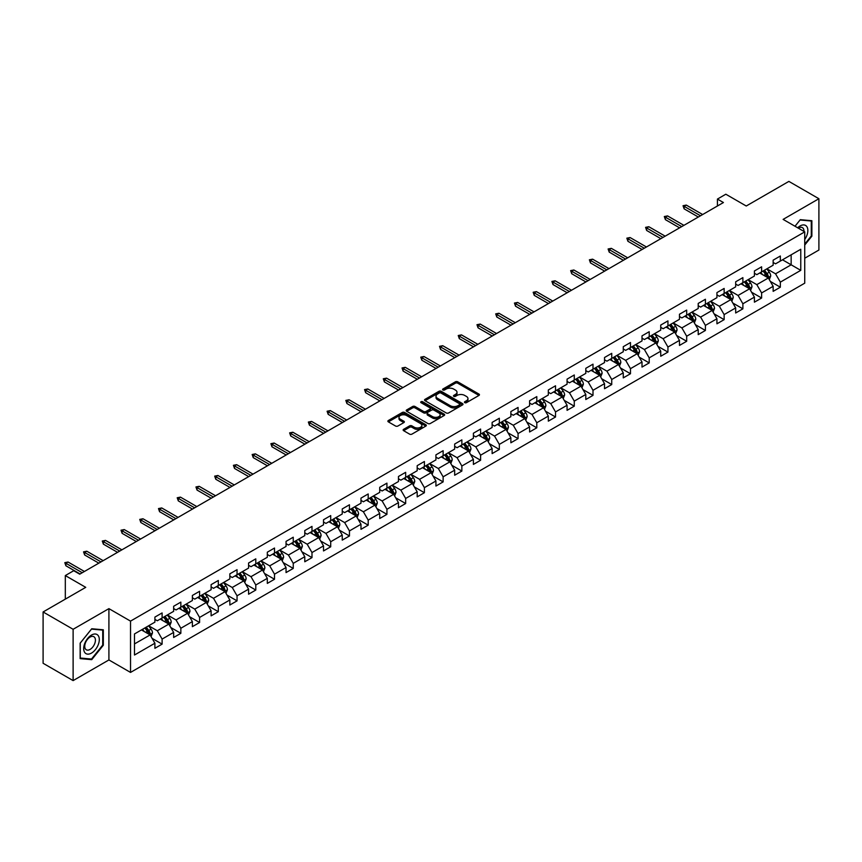 <?xml version="1.0" encoding="UTF-8"?>
<svg xmlns="http://www.w3.org/2000/svg" width="862" height="862" viewBox="0 0 862 862"><rect width="100%" height="100%" fill="white"/><g stroke="black" fill="none" stroke-linecap="round" stroke-linejoin="round"><path stroke-width="1.29" d="M464.78 402.662A1.164 0.679 0 0 0 466.428 402.662L478.96 395.432A1.67 0.959 0 0 0 479.444 394.753A1.67 0.959 0 0 0 478.96 394.074L457.733 381.823A1.67 0.959 0 0 0 455.384 381.823L442.852 389.053A1.164 0.679 0 0 0 444.501 390.001L446.128 389.064A5.334 3.082 0 0 1 453.671 389.064L455.438 390.087A5.334 3.082 0 0 1 457 392.264A5.334 3.082 0 0 1 455.438 394.44L453.821 395.378A1.164 0.679 0 0 0 455.47 396.337L457.086 395.399A5.334 3.082 0 0 1 464.629 395.399L466.396 396.412A5.334 3.082 0 0 1 467.958 398.6A5.334 3.082 0 0 1 466.396 400.776L464.78 401.714A1.164 0.679 0 0 0 464.78 402.662L464.78 401.714M403.631 429.319A1.67 0.959 0 0 0 403.147 430.009A1.67 0.959 0 0 0 403.631 430.688L409.579 434.125A1.67 0.959 0 0 0 411.939 434.125L425.85 426.087A1.67 0.959 0 0 0 426.334 425.408A1.67 0.959 0 0 0 425.85 424.729L404.634 412.478A1.67 0.959 0 0 0 402.274 412.478L388.363 420.505A1.67 0.959 0 0 0 387.878 421.195A1.67 0.959 0 0 0 388.363 421.874L395.55 426.022A1.67 0.959 0 0 0 397.91 426.022L403.869 422.585A1.67 0.959 0 0 0 404.353 421.906A1.67 0.959 0 0 0 403.869 421.227L400.302 419.169A4.461 2.575 0 0 1 398.998 417.348A4.461 2.575 0 0 1 401.746 414.967A4.461 2.575 0 0 1 406.605 415.527L420.57 423.587A4.461 2.575 0 0 1 421.884 425.408A4.461 2.575 0 0 1 419.126 427.789A4.461 2.575 0 0 1 414.266 427.229L411.939 425.882A1.67 0.959 0 0 0 409.579 425.882L403.631 429.319L403.631 430.688L409.579 427.272L409.579 425.882M804.731 258.223L818.9 250.034L818.9 198.723L788.881 181.397L746.244 206.007L725.826 194.219L717.421 199.079L723.423 202.538L79.724 574.178L73.723 570.709L65.318 575.568L65.318 599.133M73.119 629.292L73.119 680.603L108.914 659.947L108.914 608.637L73.119 629.292L43.1 611.966L85.737 587.345L65.318 575.568M108.914 608.637L130.528 621.114L804.731 231.867L804.731 283.178L130.528 672.425L130.528 621.114M818.9 198.723L783.116 219.39L804.731 231.867M446.247 412.952A1.67 0.959 0 0 0 448.596 412.952L462.506 404.924A1.67 0.959 0 0 0 463.002 404.246A1.67 0.959 0 0 0 462.506 403.567L441.29 391.316A1.67 0.959 0 0 0 438.93 391.316L425.02 399.343A1.67 0.959 0 0 0 424.535 400.022A1.67 0.959 0 0 0 425.02 400.701L446.247 412.952M421.421 402.91A1.164 0.679 0 0 1 422.606 403.082L422.606 401.692L444.178 414.148A1.67 0.959 0 0 1 444.673 414.827A1.67 0.959 0 0 1 444.178 415.506L430.267 423.533A1.67 0.959 0 0 1 427.918 423.533L406.692 411.293L412.65 407.877L412.65 406.487L406.692 409.924A1.67 0.959 0 0 0 406.207 410.603A1.67 0.959 0 0 0 406.692 411.293L406.692 409.924M412.65 407.877A1.67 0.959 0 0 1 415.01 407.877L415.01 406.487A1.67 0.959 0 0 0 412.65 406.487M415.01 406.487L423.608 411.454A1.67 0.959 0 0 0 425.968 411.454L429.912 409.181A1.67 0.959 0 0 0 430.407 408.502A1.67 0.959 0 0 0 429.912 407.812L420.958 402.64A1.164 0.679 0 0 1 422.606 401.692M73.119 680.603L43.1 663.277L43.1 611.966M152.089 638.343L162.11 644.14L162.11 639.076L173.639 632.417L173.639 637.481L180.848 633.322L180.848 628.258L192.377 621.599L192.377 626.663L199.585 622.504L199.585 617.44L211.115 610.781L211.115 615.845L218.312 611.686L218.312 606.622L229.842 599.974L229.842 605.027L237.05 600.868L237.05 595.814L248.579 589.155L248.579 594.22L255.788 590.05L255.788 584.996L267.317 578.337L267.317 583.402L274.515 579.242L274.515 574.178L286.044 567.519L286.044 572.583L293.252 568.424L293.252 563.36L304.782 556.701L304.782 561.765L311.99 557.606L311.99 552.542L323.519 545.883L323.519 550.947L330.717 546.788L330.717 541.724L342.246 535.076L342.246 540.129L349.455 535.97L349.455 530.917L360.984 524.258L360.984 529.322L368.193 525.152L368.193 520.098L379.722 513.44L379.722 518.504L386.93 514.345L386.93 509.28L398.459 502.621L398.459 507.686L405.657 503.527L405.657 498.462L417.186 491.803L417.186 496.868L424.395 492.708L424.395 487.644L435.924 480.996L435.924 486.049L443.133 481.89L443.133 476.826L454.662 470.178L454.662 475.231L461.86 471.072L461.86 466.019L473.389 459.36L473.389 464.424L480.597 460.265L480.597 455.201L492.127 448.542L492.127 453.606L499.335 449.447L499.335 444.383L510.864 437.724L510.864 442.788L518.062 438.629L518.062 433.564L529.591 426.905L529.591 431.97L536.8 427.811L536.8 422.746L548.329 416.098L548.329 421.152L555.537 416.992L555.537 411.928L567.067 405.28L567.067 410.334L574.275 406.174L574.275 401.121L585.804 394.462L585.804 399.526L593.002 395.367L593.002 390.303L604.531 383.644L604.531 388.708L611.74 384.549L611.74 379.485L623.269 372.826L623.269 377.89L630.478 373.731L630.478 368.667L642.007 362.008L642.007 367.072L649.205 362.913L649.205 357.849L660.734 351.2L660.734 356.254L667.942 352.095L667.942 347.03L679.471 340.382L679.471 345.436L686.68 341.277L686.68 336.223L698.209 329.564L698.209 334.628L705.407 330.469L705.407 325.405L716.936 318.746L716.936 323.81L724.145 319.651L724.145 314.587L735.674 307.928L735.674 312.992L742.882 308.833L742.882 303.769L754.412 297.11L754.412 302.174L761.62 298.015L761.62 292.951L773.149 286.303L773.149 291.356L780.347 287.197L780.347 282.133L800.766 270.356L800.766 249.269L791.154 254.818L791.154 264.806L800.766 270.356M162.11 644.14L154.901 648.299L154.901 643.235L134.494 655.023L134.494 633.947L154.901 622.159L154.901 617.095L162.11 612.936L162.11 618L173.639 611.341L173.639 606.277L180.848 602.118L180.848 607.182L192.377 600.523L192.377 595.459L199.585 591.3L199.585 596.364L211.115 589.705L211.115 584.641L218.312 580.482L218.312 585.546L229.842 578.887L229.842 573.833L237.05 569.674L237.05 574.728L248.579 568.08L248.579 563.015L255.788 558.856L255.788 563.92L267.317 557.261L267.317 552.197L274.515 548.038L274.515 553.102L286.044 546.443L286.044 541.379L293.252 537.22L293.252 542.284L304.782 535.625L304.782 530.561L311.99 526.402L311.99 531.466L323.519 524.807L323.519 519.754L330.717 515.584L330.717 520.648L342.246 513.989L342.246 508.936L349.455 504.776L349.455 509.83L360.984 503.182L360.984 498.117L368.193 493.958L368.193 499.023L379.722 492.364L379.722 487.299L386.93 483.14L386.93 488.204L398.459 481.546L398.459 476.481L405.657 472.322L405.657 477.386L417.186 470.727L417.186 465.663L424.395 461.504L424.395 466.568L435.924 459.909L435.924 454.856L443.133 450.686L443.133 455.75L454.662 449.091L454.662 444.038L461.86 439.879L461.86 444.932L473.389 438.284L473.389 433.22L480.597 429.06L480.597 434.125L492.127 427.466L492.127 422.402L499.335 418.242L499.335 423.307L510.864 416.648L510.864 411.583L518.062 407.424L518.062 412.489L529.591 405.83L529.591 400.765L536.8 396.606L536.8 401.67L548.329 395.012L548.329 389.958L555.537 385.788L555.537 390.852L567.067 384.193L567.067 379.14L574.275 374.981L574.275 380.034L585.804 373.386L585.804 368.322L593.002 364.163L593.002 369.227L604.531 362.568L604.531 357.504L611.74 353.345L611.74 358.409L623.269 351.75L623.269 346.686L630.478 342.526L630.478 347.591L642.007 340.932L642.007 335.868L649.205 331.708L649.205 336.773L660.734 330.114L660.734 325.06L667.942 320.901L667.942 325.955L679.471 319.306L679.471 314.242L686.68 310.083L686.68 315.136L698.209 308.488L698.209 303.424L705.407 299.265L705.407 304.329L716.936 297.67L716.936 292.606L724.145 288.447L724.145 293.511L735.674 286.852L735.674 281.788L742.882 277.629L742.882 282.693L754.412 276.034L754.412 270.97L761.62 266.811L761.62 271.875L773.149 265.216L773.149 260.162L780.347 256.003L780.347 261.057L800.766 249.269M160.192 619.11L168.833 624.099L157.304 630.758L148.663 625.758M154.901 619.379L157.304 620.769L162.11 618M157.304 630.758L162.11 639.076M168.833 624.099L173.639 632.417M178.93 608.292L187.571 613.281L176.042 619.94L167.4 614.951M173.639 608.572L176.042 609.951L180.848 607.182M176.042 619.94L180.848 628.258M187.571 613.281L192.377 621.599M197.657 597.474L206.309 602.463L194.78 609.122L186.127 604.133M192.377 597.754L194.78 599.133L199.585 596.364M194.78 609.122L199.585 617.44M206.309 602.463L211.115 610.781M216.394 586.656L225.036 591.644L213.507 598.303L204.865 593.315M211.115 586.936L213.507 588.326L218.312 585.546M213.507 598.303L218.312 606.622M225.036 591.644L229.842 599.974M235.132 575.838L243.774 580.837L232.244 587.485L223.603 582.496M229.842 576.118L232.244 577.508L237.05 574.728M232.244 587.485L237.05 595.814M243.774 580.837L248.579 589.155M253.859 565.019L262.511 570.019L250.982 576.678L242.33 571.678M248.579 565.3L250.982 566.69L255.788 563.92M250.982 576.678L255.788 584.996M262.511 570.019L267.317 578.337M272.597 554.212L281.249 559.201L269.72 565.86L261.067 560.86M267.317 554.481L269.72 555.871L274.515 553.102M269.72 565.86L274.515 574.178M281.249 559.201L286.044 567.519M291.334 543.394L299.976 548.383L288.447 555.042L279.805 550.053M286.044 543.674L288.447 545.053L293.252 542.284M288.447 555.042L293.252 563.36M299.976 548.383L304.782 556.701M310.061 532.576L318.714 537.565L307.184 544.224L298.532 539.235M304.782 532.856L307.184 534.235L311.99 531.466M307.184 544.224L311.99 552.542M318.714 537.565L323.519 545.883M328.799 521.758L337.451 526.747L325.922 533.406L317.27 528.417M323.519 522.038L325.922 523.428L330.717 520.648M325.922 533.406L330.717 541.724M337.451 526.747L342.246 535.076M347.537 510.94L356.178 515.939L344.649 522.587L336.008 517.599M342.246 511.22L344.649 512.61L349.455 509.83M344.649 522.587L349.455 530.917M356.178 515.939L360.984 524.258M366.275 500.122L374.916 505.121L363.387 511.78L354.745 506.781M360.984 500.402L363.387 501.792L368.193 499.023M363.387 511.78L368.193 520.098M374.916 505.121L379.722 513.44M385.002 489.314L393.654 494.303L382.125 500.962L373.472 495.962M379.722 489.584L382.125 490.974L386.93 488.204M382.125 500.962L386.93 509.28M393.654 494.303L398.459 502.621M403.739 478.496L412.381 483.485L400.852 490.144L392.21 485.155M398.459 478.776L400.852 480.156L405.657 477.386M400.852 490.144L405.657 498.462M412.381 483.485L417.186 491.803M422.477 467.678L431.119 472.667L419.589 479.326L410.948 474.337M417.186 467.958L419.589 469.337L424.395 466.568M419.589 479.326L424.395 487.644M431.119 472.667L435.924 480.996M441.204 456.86L449.856 461.849L438.327 468.508L429.675 463.519M435.924 457.14L438.327 458.53L443.133 455.75M438.327 468.508L443.133 476.826M449.856 461.849L454.662 470.178M459.942 446.042L468.594 451.041L457.065 457.69L448.412 452.701M454.662 446.322L457.065 447.712L461.86 444.932M457.065 457.69L461.86 466.019M468.594 451.041L473.389 459.36M478.679 435.235L487.321 440.223L475.792 446.882L467.15 441.883M473.389 435.504L475.792 436.894L480.597 434.125M475.792 446.882L480.597 455.201M487.321 440.223L492.127 448.542M497.406 424.416L506.059 429.405L494.529 436.064L485.877 431.065M492.127 424.686L494.529 426.076L499.335 423.307M494.529 436.064L499.335 444.383M506.059 429.405L510.864 437.724M516.144 413.598L524.796 418.587L513.267 425.246L504.615 420.257M510.864 413.879L513.267 415.258L518.062 412.489M513.267 425.246L518.062 433.564M524.796 418.587L529.591 426.905M534.882 402.78L543.523 407.769L531.994 414.428L523.353 409.439M529.591 403.06L531.994 404.44L536.8 401.67M531.994 414.428L536.8 422.746M543.523 407.769L548.329 416.098M553.619 391.962L562.261 396.962L550.732 403.61L542.09 398.621M548.329 392.242L550.732 393.632L555.537 390.852M550.732 403.61L555.537 411.928M562.261 396.962L567.067 405.28M572.346 381.144L580.999 386.144L569.47 392.792L560.817 387.803M567.067 381.424L569.47 382.814L574.275 380.034M569.47 392.792L574.275 401.121M580.999 386.144L585.804 394.462M591.084 370.337L599.726 375.326L588.196 381.985L579.555 376.985M585.804 370.606L588.196 371.996L593.002 369.227M588.196 381.985L593.002 390.303M599.726 375.326L604.531 383.644M609.822 359.519L618.463 364.507L606.934 371.166L598.293 366.167M604.531 359.788L606.934 361.178L611.74 358.409M606.934 371.166L611.74 379.485M618.463 364.507L623.269 372.826M628.549 348.701L637.201 353.689L625.672 360.348L617.02 355.359M623.269 348.981L625.672 350.36L630.478 347.591M625.672 360.348L630.478 368.667M637.201 353.689L642.007 362.008M647.287 337.882L655.939 342.871L644.41 349.53L635.757 344.541M642.007 338.163L644.41 339.542L649.205 336.773M644.41 349.53L649.205 357.849M655.939 342.871L660.734 351.2M666.024 327.064L674.666 332.064L663.137 338.712L654.495 333.723M660.734 327.344L663.137 328.734L667.942 325.955M663.137 338.712L667.942 347.03M674.666 332.064L679.471 340.382M684.751 316.246L693.404 321.246L681.874 327.894L673.222 322.905M679.471 316.526L681.874 317.916L686.68 315.136M681.874 327.894L686.68 336.223M693.404 321.246L698.209 329.564M703.489 305.439L712.141 310.428L700.612 317.087L691.96 312.087M698.209 305.708L700.612 307.098L705.407 304.329M700.612 317.087L705.407 325.405M712.141 310.428L716.936 318.746M722.227 294.621L730.868 299.61L719.339 306.269L710.697 301.269M716.936 294.89L719.339 296.28L724.145 293.511M719.339 306.269L724.145 314.587M730.868 299.61L735.674 307.928M740.964 283.803L749.606 288.792L738.077 295.45L729.435 290.462M735.674 284.083L738.077 285.462L742.882 282.693M738.077 295.45L742.882 303.769M749.606 288.792L754.412 297.11M759.691 272.985L768.344 277.973L756.814 284.632L748.162 279.644M754.412 273.265L756.814 274.655L761.62 271.875M756.814 284.632L761.62 292.951M768.344 277.973L773.149 286.303M782.513 259.807L791.154 264.806L775.541 273.814L766.9 268.825M773.149 262.447L775.541 263.837L780.347 261.057M775.541 273.814L780.347 282.133M108.914 659.947L130.528 672.425M717.421 199.079L717.421 206.007M134.494 643.925L150.107 634.917L141.454 629.917M150.107 634.917L154.901 643.235M770.326 281.411L780.347 287.197M751.589 292.229L761.62 298.015M732.851 303.047L742.882 308.833M714.124 313.854L724.145 319.651M695.386 324.672L705.407 330.469M676.648 335.49L686.68 341.277M657.911 346.308L667.942 352.095M639.184 357.127L649.205 362.913M620.446 367.945L630.478 373.731M601.708 378.752L611.74 384.549M582.981 389.57L593.002 395.367M564.244 400.388L574.275 406.174M545.506 411.206L555.537 416.992M526.779 422.024L536.8 427.811M508.041 432.843L518.062 438.629M489.304 443.65L499.335 449.447M470.566 454.468L480.597 460.265M451.839 465.286L461.86 471.072M433.101 476.104L443.133 481.89M414.363 486.922L424.395 492.708M395.636 497.74L405.657 503.527M376.899 508.548L386.93 514.345M358.161 519.366L368.193 525.152M339.434 530.184L349.455 535.97M320.696 541.002L330.717 546.788M301.959 551.82L311.99 557.606M283.221 562.627L293.252 568.424M264.494 573.446L274.515 579.242M245.756 584.264L255.788 590.05M227.018 595.082L237.05 600.868M208.292 605.9L218.312 611.686M189.554 616.718L199.585 622.504M170.816 627.525L180.848 633.322M804.731 245.056L811.875 236.166L811.875 220.715L800.281 219.681L795.001 226.253M80.144 658.622L91.738 659.656L103.321 645.239L103.321 629.788L91.738 628.754L80.144 643.171L80.144 658.622M811.271 235.822L811.875 236.166M102.729 644.895L103.321 645.239M90.51 658.945L91.738 659.656M465.243 402.823L466.396 402.155A5.334 3.082 0 0 0 467.958 399.979L467.958 398.6M457 392.264L457 393.654A5.334 3.082 0 0 1 455.438 395.83L454.285 396.498M478.96 394.074L478.96 395.432L457.733 383.202A1.67 0.959 0 0 0 455.384 383.202L443.316 390.163M462.485 404.935L441.29 392.695A1.67 0.959 0 0 0 438.93 392.695L425.052 400.722M459.565 404.72A1.164 0.679 0 0 0 459.565 403.772L440.935 393.018A1.164 0.679 0 0 0 439.286 393.018L437.584 393.999A5.334 3.082 0 0 0 436.021 396.175A5.334 3.082 0 0 0 437.584 398.363L450.309 405.711A5.334 3.082 0 0 0 457.851 405.711L459.565 404.72L459.565 406.11A1.164 0.679 0 0 0 459.909 405.636L459.909 404.246M436.021 396.175L436.021 397.565A5.334 3.082 0 0 0 437.584 399.742L437.584 398.363M459.565 406.11L457.851 407.09A5.334 3.082 0 0 1 450.309 407.09L437.584 399.742M415.01 407.877L423.608 412.844A1.67 0.959 0 0 0 425.968 412.844L429.912 410.56A1.67 0.959 0 0 0 430.407 409.881L430.407 408.502M422.606 403.082L444.156 415.516M432.541 416.615A4.461 2.575 0 0 0 437.4 417.176A4.461 2.575 0 0 0 440.148 414.794A4.461 2.575 0 0 0 438.844 412.973L433.92 410.129A1.67 0.959 0 0 0 431.571 410.129L427.617 412.413A1.67 0.959 0 0 0 427.132 413.092A1.67 0.959 0 0 0 427.617 413.771L432.541 416.615L432.541 418.005A4.461 2.575 0 0 0 437.4 418.555A4.461 2.575 0 0 0 440.148 416.184L440.148 414.794M427.132 413.092L427.132 414.482A1.67 0.959 0 0 0 427.617 415.161L427.617 413.771M432.541 418.005L427.617 415.161M421.884 425.408L421.884 426.798A4.461 2.575 0 0 1 419.126 429.179A4.461 2.575 0 0 1 414.266 428.619L411.939 427.272A1.67 0.959 0 0 0 409.579 427.272M398.998 417.348L398.998 418.727A4.461 2.575 0 0 0 400.302 420.548L400.302 419.169M403.869 421.227L403.869 422.585L400.302 420.548M425.85 424.729L425.85 426.087L404.634 413.868A1.67 0.959 0 0 0 402.274 413.868L388.385 421.884L388.363 420.505M769.292 279.622L770.714 276.023A4.504 2.597 -120 0 0 769.281 272.187L766.803 268.879M762.482 274.59L760.801 272.349M763.086 271.034L765.564 274.342A4.504 2.597 60 0 1 766.846 277.047L768.29 276.217A4.504 2.597 -120 0 0 766.997 273.502L764.519 270.194M763.398 270.851L766.146 274.515A2.295 1.325 60 0 1 766.555 275.215L768.29 276.217M700.494 215.78L684.137 206.341L684.137 208.841L683.049 205.716L684.137 206.341L686.292 205.091L702.649 214.541M684.137 208.841L698.328 217.03M683.049 205.716L686.292 205.091M804.731 239.496A11.044 6.379 120 0 0 806.81 235.595A11.044 6.379 120 0 0 806.121 225.822A11.044 6.379 120 0 0 797.662 227.783M810.528 220.597L811.271 221.017L811.271 235.994L804.731 244.14M795.023 226.264L800.044 220.015L811.271 221.017M803.955 231.425A7.553 4.364 120 0 0 802.403 227.622A7.553 4.364 120 0 0 798.331 228.171M91.501 653.084A11.044 6.379 120 0 0 99.302 639.561A11.044 6.379 120 0 0 91.501 635.057A11.044 6.379 120 0 0 83.689 648.569A11.044 6.379 120 0 0 91.501 653.084M90.079 649.42A7.553 4.364 120 0 0 95.014 642.761A7.553 4.364 120 0 0 93.85 636.706A7.553 4.364 120 0 0 90.079 637.072A7.553 4.364 120 0 0 85.144 643.731A7.553 4.364 120 0 0 86.297 649.786A7.553 4.364 120 0 0 90.079 649.42M80.274 643.063L91.501 629.098L102.729 630.1L102.729 645.067L91.501 659.042L80.274 658.04L80.241 643.052M101.985 629.669L102.729 630.1M750.554 290.44L751.987 286.841A4.504 2.597 -120 0 0 750.543 283.005L748.065 279.697M743.744 285.408L742.063 283.167M744.348 281.842L746.826 285.16A4.504 2.597 60 0 1 748.108 287.865L749.552 287.035A4.504 2.597 -120 0 0 748.27 284.32L745.792 281.012M744.66 281.669L747.408 285.333A2.295 1.325 60 0 1 747.828 286.033L749.552 287.035M731.816 301.258L733.25 297.659A4.504 2.597 -120 0 0 731.816 293.823L729.338 290.516M725.017 296.226L723.326 293.985M725.61 292.66L728.088 295.968A4.504 2.597 60 0 1 729.381 298.683L730.814 297.843A4.504 2.597 -120 0 0 729.532 295.138L727.054 291.83M725.923 292.477L728.67 296.151A2.295 1.325 60 0 1 729.09 296.851L730.814 297.843M681.756 226.598L665.399 217.159L665.399 219.648L664.311 216.534L665.399 217.159L667.554 215.909L683.911 225.348M665.399 219.648L679.59 227.848M664.311 216.534L667.554 215.909M663.018 237.416L646.662 227.977L646.662 230.466L645.584 227.352L646.662 227.977L648.827 226.728L665.184 236.166M646.662 230.466L660.852 238.666M645.584 227.352L648.827 226.728M713.089 312.066L714.512 308.467A4.504 2.597 -120 0 0 713.079 304.642L710.6 301.334M706.28 307.044L704.599 304.792M706.872 303.478L709.351 306.786A4.504 2.597 60 0 1 710.644 309.49L712.087 308.661A4.504 2.597 -120 0 0 710.794 305.956L708.316 302.648M707.196 303.295L709.943 306.969A2.295 1.325 60 0 1 710.353 307.669L712.087 308.661M694.352 322.884L695.785 319.285A4.504 2.597 -120 0 0 694.341 315.46L691.863 312.141M687.542 317.862L685.861 315.611M688.145 314.296L690.624 317.604A4.504 2.597 60 0 1 691.906 320.308L693.35 319.479A4.504 2.597 -120 0 0 692.067 316.774L689.578 313.466M688.458 314.113L691.205 317.787A2.295 1.325 60 0 1 691.626 318.477L693.35 319.479M675.614 333.702L677.047 330.103A4.504 2.597 -120 0 0 675.614 326.267L673.136 322.959M668.815 328.681L667.123 326.429M669.408 325.114L671.886 328.422A4.504 2.597 60 0 1 673.179 331.127L674.612 330.297A4.504 2.597 -120 0 0 673.33 327.592L670.851 324.284M669.72 324.931L672.468 328.605A2.295 1.325 60 0 1 672.888 329.295L674.612 330.297M644.28 248.234L627.924 238.785L627.924 241.285L626.846 238.171L627.924 238.785L630.09 237.546L646.446 246.985M627.924 241.285L642.125 249.484M626.846 238.171L630.09 237.546M625.553 259.053L609.197 249.603L609.197 252.103L608.109 248.978L609.197 249.603L611.352 248.353L627.708 257.803M609.197 252.103L623.388 260.292M608.109 248.978L611.352 248.353M606.816 269.86L590.459 260.421L590.459 262.921L589.382 259.796L590.459 260.421L592.625 259.171L608.981 268.621M590.459 262.921L604.65 271.11M589.382 259.796L592.625 259.171M588.078 280.678L571.721 271.239L571.721 273.739L570.644 270.614L571.721 271.239L573.887 269.989L590.244 279.428M571.721 273.739L585.923 281.928M570.644 270.614L573.887 269.989M569.351 291.496L552.995 282.057L552.995 284.546L551.906 281.432L552.995 282.057L555.15 280.807L571.506 290.246M552.995 284.546L567.185 292.746M551.906 281.432L555.15 280.807M550.613 302.314L534.257 292.875L534.257 295.364L533.179 292.25L534.257 292.875L536.423 291.625L552.779 301.064M534.257 295.364L548.447 303.564M533.179 292.25L536.423 291.625M531.876 313.132L515.519 303.683L515.519 306.182L514.442 303.058L515.519 303.683L517.685 302.443L534.041 311.882M515.519 306.182L529.721 314.382M514.442 303.058L517.685 302.443M513.149 323.95L496.792 314.501L496.792 317L495.704 313.876L496.792 314.501L498.947 313.251L515.304 322.7M496.792 317L510.983 325.19M495.704 313.876L498.947 313.251M494.411 334.758L478.054 325.319L478.054 327.819L476.977 324.694L478.054 325.319L480.209 324.069L496.566 333.519M478.054 327.819L492.245 336.008M476.977 324.694L480.209 324.069M475.673 345.576L459.317 336.137L459.317 338.637L458.239 335.512L459.317 336.137L461.482 334.887L477.839 344.326M459.317 338.637L473.507 346.826M458.239 335.512L461.482 334.887M456.935 356.394L440.579 346.955L440.579 349.444L439.501 346.33L440.579 346.955L442.745 345.705L459.101 355.144M440.579 349.444L454.78 357.644M439.501 346.33L442.745 345.705M438.208 367.212L421.852 357.773L421.852 360.262L420.764 357.148L421.852 357.773L424.007 356.523L440.363 365.962M421.852 360.262L436.043 368.462M420.764 357.148L424.007 356.523M419.471 378.03L403.114 368.58L403.114 371.08L402.037 367.955L403.114 368.58L405.28 367.341L421.637 376.78M403.114 371.08L417.305 379.28M402.037 367.955L405.28 367.341M400.733 388.848L384.377 379.399L384.377 381.898L383.299 378.774L384.377 379.399L386.542 378.149L402.899 387.598M384.377 381.898L398.578 390.087M383.299 378.774L386.542 378.149M382.006 399.656L365.65 390.217L365.65 392.716L364.561 389.592L365.65 390.217L367.805 388.967L384.161 398.416M365.65 392.716L379.84 400.905M364.561 389.592L367.805 388.967M363.268 410.474L346.912 401.035L346.912 403.535L345.834 400.41L346.912 401.035L349.078 399.785L365.434 409.224M346.912 403.535L361.103 411.724M345.834 400.41L349.078 399.785M344.531 421.292L328.174 411.853L328.174 414.342L327.097 411.228L328.174 411.853L330.34 410.603L346.696 420.042M328.174 414.342L342.376 422.542M327.097 411.228L330.34 410.603M325.804 432.11L309.447 422.671L309.447 425.16L308.359 422.046L309.447 422.671L311.602 421.421L327.959 430.86M309.447 425.16L323.638 433.36M308.359 422.046L311.602 421.421M307.066 442.928L290.709 433.478L290.709 435.978L289.632 432.853L290.709 433.478L292.864 432.239L309.221 441.678M290.709 435.978L304.9 444.178M289.632 432.853L292.864 432.239M656.887 344.52L658.309 340.921A4.504 2.597 -120 0 0 656.876 337.085L654.398 333.777M650.077 339.488L648.396 337.247M650.67 335.932L653.148 339.24A4.504 2.597 60 0 1 654.441 341.945L655.885 341.115A4.504 2.597 -120 0 0 654.592 338.4L652.114 335.092M650.982 335.749L653.741 339.412A2.295 1.325 60 0 1 654.15 340.113L655.885 341.115M638.149 355.338L639.572 351.739A4.504 2.597 -120 0 0 638.139 347.903L635.66 344.595M631.34 350.306L629.659 348.065M631.943 346.739L634.421 350.058A4.504 2.597 60 0 1 635.703 352.763L637.147 351.933A4.504 2.597 -120 0 0 635.854 349.218L633.376 345.91M632.255 346.567L635.003 350.231A2.295 1.325 60 0 1 635.423 350.931L637.147 351.933M619.412 366.156L620.845 362.557A4.504 2.597 -120 0 0 619.401 358.721L616.923 355.413M612.602 361.124L610.921 358.883M613.205 357.558L615.683 360.866A4.504 2.597 60 0 1 616.976 363.581L618.41 362.74A4.504 2.597 -120 0 0 617.127 360.036L614.649 356.728M613.518 357.374L616.265 361.049A2.295 1.325 60 0 1 616.686 361.749L618.41 362.74M600.674 376.963L602.107 373.365A4.504 2.597 -120 0 0 600.674 369.539L598.196 366.231M593.875 371.942L592.183 369.69M594.468 368.376L596.946 371.684A4.504 2.597 60 0 1 598.239 374.388L599.683 373.558A4.504 2.597 -120 0 0 598.39 370.854L595.911 367.546M594.78 368.193L597.538 371.867A2.295 1.325 60 0 1 597.948 372.567L599.683 373.558M581.947 387.781L583.369 384.183A4.504 2.597 -120 0 0 581.936 380.357L579.458 377.039M575.137 382.76L573.456 380.508M575.741 379.194L578.219 382.502A4.504 2.597 60 0 1 579.501 385.206L580.945 384.377A4.504 2.597 -120 0 0 579.652 381.672L577.174 378.364M576.053 379.011L578.801 382.685A2.295 1.325 60 0 1 579.221 383.374L580.945 384.377M563.209 398.6L564.642 395.001A4.504 2.597 -120 0 0 563.198 391.165L560.72 387.857M556.399 393.578L554.719 391.326M557.003 390.012L559.481 393.32A4.504 2.597 60 0 1 560.763 396.024L562.207 395.195A4.504 2.597 -120 0 0 560.925 392.49L558.447 389.182M557.315 389.829L560.063 393.503A2.295 1.325 60 0 1 560.483 394.193L562.207 395.195M544.472 409.418L545.905 405.819A4.504 2.597 -120 0 0 544.472 401.983L541.993 398.675M537.672 404.386L535.981 402.145M538.265 400.83L540.743 404.138A4.504 2.597 60 0 1 542.036 406.842L543.469 406.013A4.504 2.597 -120 0 0 542.187 403.297L539.709 399.99M538.578 400.647L541.325 404.31A2.295 1.325 60 0 1 541.745 405.011L543.469 406.013M525.745 420.236L527.167 416.637A4.504 2.597 -120 0 0 525.734 412.801L523.256 409.493M518.935 415.204L517.254 412.963M519.527 411.637L522.006 414.945A4.504 2.597 60 0 1 523.299 417.661L524.742 416.831A4.504 2.597 -120 0 0 523.449 414.116L520.971 410.808M519.851 411.465L522.598 415.128A2.295 1.325 60 0 1 523.008 415.829L524.742 416.831M507.007 431.054L508.44 427.455A4.504 2.597 -120 0 0 506.996 423.619L504.518 420.311M500.197 426.022L498.516 423.781M500.8 422.455L503.279 425.763A4.504 2.597 60 0 1 504.561 428.479L506.005 427.638A4.504 2.597 -120 0 0 504.723 424.934L502.234 421.626M501.113 422.272L503.861 425.947A2.295 1.325 60 0 1 504.281 426.647L506.005 427.638M488.269 441.861L489.702 438.262A4.504 2.597 -120 0 0 488.269 434.437L485.791 431.129M481.47 436.84L479.778 434.588M482.063 433.274L484.541 436.581A4.504 2.597 60 0 1 485.834 439.286L487.267 438.456A4.504 2.597 -120 0 0 485.985 435.752L483.507 432.444M482.375 433.09L485.123 436.765A2.295 1.325 60 0 1 485.543 437.465L487.267 438.456M469.542 452.679L470.964 449.08A4.504 2.597 -120 0 0 469.531 445.255L467.053 441.937M462.732 447.658L461.051 445.406M463.325 444.092L465.803 447.4A4.504 2.597 60 0 1 467.096 450.104L468.54 449.274A4.504 2.597 -120 0 0 467.247 446.57L464.769 443.262M463.637 443.908L466.396 447.583A2.295 1.325 60 0 1 466.805 448.272L468.54 449.274M450.804 463.497L452.227 459.899A4.504 2.597 -120 0 0 450.794 456.063L448.315 452.755M443.995 458.476L442.314 456.224M444.598 454.91L447.076 458.218A4.504 2.597 60 0 1 448.359 460.922L449.802 460.092A4.504 2.597 -120 0 0 448.509 457.388L446.031 454.08M444.911 454.727L447.658 458.401A2.295 1.325 60 0 1 448.078 459.09L449.802 460.092M432.067 474.315L433.5 470.717A4.504 2.597 -120 0 0 432.056 466.881L429.578 463.573M425.257 469.284L423.576 467.042M425.86 465.728L428.339 469.036A4.504 2.597 60 0 1 429.632 471.74L431.065 470.911A4.504 2.597 -120 0 0 429.782 468.195L427.304 464.887M426.173 465.545L428.92 469.208A2.295 1.325 60 0 1 429.341 469.909L431.065 470.911M413.329 485.134L414.762 481.535A4.504 2.597 -120 0 0 413.329 477.699L410.851 474.391M406.53 480.102L404.838 477.86M407.123 476.535L409.601 479.843A4.504 2.597 60 0 1 410.894 482.558L412.338 481.718A4.504 2.597 -120 0 0 411.045 479.013L408.566 475.705M407.435 476.363L410.193 480.026A2.295 1.325 60 0 1 410.603 480.727L412.338 481.718M394.602 495.941L396.024 492.342A4.504 2.597 -120 0 0 394.591 488.517L392.113 485.209M387.792 490.92L386.111 488.668M388.396 487.353L390.874 490.661A4.504 2.597 60 0 1 392.156 493.376L393.6 492.536A4.504 2.597 -120 0 0 392.307 489.832L389.829 486.524M388.708 487.17L391.456 490.844A2.295 1.325 60 0 1 391.876 491.545L393.6 492.536M375.864 506.759L377.297 503.16A4.504 2.597 -120 0 0 375.854 499.335L373.375 496.027M369.055 501.738L367.374 499.486M369.658 498.171L372.136 501.479A4.504 2.597 60 0 1 373.418 504.184L374.862 503.354A4.504 2.597 -120 0 0 373.58 500.65L371.102 497.342M369.97 497.988L372.718 501.662A2.295 1.325 60 0 1 373.138 502.363L374.862 503.354M357.127 517.577L358.56 513.978A4.504 2.597 -120 0 0 357.127 510.142L354.648 506.834M350.328 512.556L348.636 510.304M350.92 508.989L353.398 512.297A4.504 2.597 60 0 1 354.691 515.002L356.125 514.172A4.504 2.597 -120 0 0 354.842 511.468L352.364 508.16M351.233 508.806L353.98 512.481A2.295 1.325 60 0 1 354.401 513.17L356.125 514.172M338.4 528.395L339.822 524.796A4.504 2.597 -120 0 0 338.389 520.96L335.911 517.653M331.59 523.374L329.909 521.122M332.182 519.808L334.661 523.115A4.504 2.597 60 0 1 335.954 525.82L337.398 524.99A4.504 2.597 -120 0 0 336.105 522.286L333.626 518.967M332.506 519.624L335.253 523.299A2.295 1.325 60 0 1 335.663 523.988L337.398 524.99M319.662 539.213L321.095 535.614A4.504 2.597 -120 0 0 319.651 531.779L317.173 528.471M312.852 534.181L311.171 531.94M313.456 530.626L315.934 533.934A4.504 2.597 60 0 1 317.216 536.638L318.66 535.808A4.504 2.597 -120 0 0 317.378 533.093L314.889 529.785M313.768 530.442L316.516 534.106A2.295 1.325 60 0 1 316.936 534.806L318.66 535.808M300.924 550.031L302.357 546.433A4.504 2.597 -120 0 0 300.924 542.597L298.446 539.289M294.125 545L292.433 542.758M294.718 541.433L297.196 544.741A4.504 2.597 60 0 1 298.489 547.456L299.922 546.616A4.504 2.597 -120 0 0 298.64 543.911L296.162 540.603M295.03 541.261L297.778 544.924A2.295 1.325 60 0 1 298.198 545.624L299.922 546.616M288.328 453.746L271.972 444.296L271.972 446.796L270.894 443.671L271.972 444.296L274.138 443.046L290.494 452.496M271.972 446.796L286.162 454.985M270.894 443.671L274.138 443.046M269.59 464.553L253.234 455.114L253.234 457.614L252.157 454.489L253.234 455.114L255.4 453.865L271.756 463.314M253.234 457.614L267.435 465.803M252.157 454.489L255.4 453.865M250.864 475.371L234.507 465.933L234.507 468.422L233.419 465.308L234.507 465.933L236.662 464.683L253.019 474.122M234.507 468.422L248.698 476.621M233.419 465.308L236.662 464.683M232.126 486.19L215.769 476.751L215.769 479.24L214.692 476.126L215.769 476.751L217.935 475.501L234.292 484.94M215.769 479.24L229.96 487.439M214.692 476.126L217.935 475.501M282.197 560.839L283.62 557.24A4.504 2.597 -120 0 0 282.186 553.415L279.708 550.107M275.387 555.818L273.707 553.566M275.98 552.251L278.458 555.559A4.504 2.597 60 0 1 279.751 558.264L281.195 557.434A4.504 2.597 -120 0 0 279.902 554.729L277.424 551.421M276.293 552.068L279.051 555.742A2.295 1.325 60 0 1 279.46 556.443L281.195 557.434M263.46 571.657L264.882 568.058A4.504 2.597 -120 0 0 263.449 564.233L260.97 560.925M256.65 566.636L254.969 564.384M257.253 563.069L259.731 566.377A4.504 2.597 60 0 1 261.014 569.082L262.457 568.252A4.504 2.597 -120 0 0 261.164 565.547L258.686 562.239M257.566 562.886L260.313 566.56A2.295 1.325 60 0 1 260.733 567.261L262.457 568.252M244.722 582.475L246.155 578.876A4.504 2.597 -120 0 0 244.711 575.04L242.233 571.732M237.912 577.454L236.231 575.202M238.515 573.887L240.994 577.195A4.504 2.597 60 0 1 242.287 579.9L243.72 579.07A4.504 2.597 -120 0 0 242.437 576.366L239.959 573.058M238.828 573.704L241.575 577.378A2.295 1.325 60 0 1 241.996 578.068L243.72 579.07M225.995 593.293L227.417 589.694A4.504 2.597 -120 0 0 225.984 585.858L223.506 582.55M219.185 588.272L217.493 586.02M219.778 584.705L222.256 588.013A4.504 2.597 60 0 1 223.549 590.718L224.993 589.888A4.504 2.597 -120 0 0 223.7 587.184L221.222 583.865M220.09 584.522L222.849 588.196A2.295 1.325 60 0 1 223.258 588.886L224.993 589.888M207.257 604.111L208.679 600.512A4.504 2.597 -120 0 0 207.246 596.676L204.768 593.368M200.447 599.079L198.766 596.838M201.051 595.523L203.529 598.831A4.504 2.597 60 0 1 204.811 601.536L206.255 600.706A4.504 2.597 -120 0 0 204.962 597.991L202.484 594.683M201.363 595.34L204.111 599.004A2.295 1.325 60 0 1 204.531 599.704L206.255 600.706M188.519 614.929L189.952 611.33A4.504 2.597 -120 0 0 188.509 607.494L186.03 604.187M181.71 609.897L180.029 607.656M182.313 606.331L184.791 609.639A4.504 2.597 60 0 1 186.073 612.354L187.517 611.514A4.504 2.597 -120 0 0 186.235 608.809L183.757 605.501M182.625 606.158L185.373 609.822A2.295 1.325 60 0 1 185.793 610.522L187.517 611.514M169.782 625.737L171.215 622.138A4.504 2.597 -120 0 0 169.782 618.313L167.303 615.005M162.983 620.715L161.291 618.463M163.575 617.149L166.054 620.457A4.504 2.597 60 0 1 167.347 623.161L168.78 622.332A4.504 2.597 -120 0 0 167.497 619.627L165.019 616.319M163.888 616.966L166.635 620.64A2.295 1.325 60 0 1 167.056 621.34L168.78 622.332M213.388 497.008L197.032 487.558L197.032 490.058L195.954 486.944L197.032 487.558L199.197 486.319L215.554 495.758M197.032 490.058L211.233 498.258M195.954 486.944L199.197 486.319M194.661 507.826L178.305 498.376L178.305 500.876L177.216 497.751L178.305 498.376L180.46 497.126L196.816 506.576M178.305 500.876L192.495 509.076M177.216 497.751L180.46 497.126M175.923 518.644L159.567 509.194L159.567 511.694L158.489 508.569L159.567 509.194L161.733 507.944L178.089 517.394M159.567 511.694L173.758 519.883M158.489 508.569L161.733 507.944M157.186 529.451L140.829 520.012L140.829 522.512L139.752 519.387L140.829 520.012L142.995 518.762L159.351 528.212M140.829 522.512L155.031 530.701M139.752 519.387L142.995 518.762M138.459 540.269L122.102 530.83L122.102 533.319L121.014 530.205L122.102 530.83L124.257 529.58L140.614 539.019M122.102 533.319L136.293 541.519M121.014 530.205L124.257 529.58M119.721 551.087L103.365 541.648L103.365 544.137L102.287 541.024L103.365 541.648L105.52 540.399L121.876 549.837M103.365 544.137L117.555 552.337M102.287 541.024L105.52 540.399M100.983 561.905L84.627 552.456L84.627 554.956L83.549 551.842L84.627 552.456L86.793 551.217L103.149 560.656M84.627 554.956L98.828 563.155M83.549 551.842L86.793 551.217M151.055 636.555L152.477 632.956A4.504 2.597 -120 0 0 151.044 629.131L148.566 625.823M144.245 631.534L142.564 629.282M144.838 627.967L147.316 631.275A4.504 2.597 60 0 1 148.609 633.979L150.053 633.15A4.504 2.597 -120 0 0 148.76 630.445L146.281 627.137M145.161 627.784L147.908 631.458A2.295 1.325 60 0 1 148.318 632.148L150.053 633.15M65.318 592.582L65.318 590.093M82.246 572.724L65.889 563.274L65.889 565.774L64.812 562.649L65.889 563.274L68.055 562.024L84.411 571.474M65.889 565.774L80.091 573.973M64.812 562.649L68.055 562.024M466.396 402.155L466.396 400.776M453.821 396.337L453.821 395.378M455.438 395.83L455.438 394.44M442.852 390.001L442.852 389.053M455.384 383.202L455.384 381.823M457.733 383.202L457.733 381.823M425.02 400.701L425.02 399.343M438.93 392.695L438.93 391.316M441.29 392.695L441.29 391.316M462.506 404.924L462.506 403.567M450.309 407.09L450.309 405.711M457.851 407.09L457.851 405.711M423.608 412.844L423.608 411.454M425.968 412.844L425.968 411.454M429.912 410.56L429.912 409.181M444.178 415.506L444.178 414.148M411.939 427.272L411.939 425.882M414.266 428.619L414.266 427.229M402.274 413.868L402.274 412.478M404.634 413.868L404.634 412.478M767.902 277.726L770.693 276.109M766.997 273.502L769.281 272.187M763.797 275.355L765.564 274.342M749.164 288.533L751.955 286.927M748.27 284.32L750.543 283.005M745.07 286.173L746.826 285.16M730.426 299.351L733.217 297.746M729.532 295.138L731.816 293.823M726.332 296.991L728.088 295.968M711.689 310.169L714.49 308.553M710.794 305.956L713.079 304.642M707.594 307.809L709.351 306.786M692.962 320.987L695.753 319.371M692.067 316.774L694.341 315.46M688.857 318.617L690.624 317.604M674.224 331.805L677.015 330.189M673.33 327.592L675.614 326.267M670.13 329.435L671.886 328.422M655.486 342.623L658.277 341.007M654.592 338.4L656.876 337.085M651.392 340.253L653.148 339.24M636.759 353.431L639.55 351.825M635.854 349.218L638.139 347.903M632.654 351.071L634.421 350.058M618.022 364.249L620.812 362.643M617.127 360.036L619.401 358.721M613.927 361.889L615.683 360.866M599.284 375.067L602.075 373.451M598.39 370.854L600.674 369.539M595.189 372.696L596.946 371.684M580.557 385.885L583.348 384.269M579.652 381.672L581.936 380.357M576.452 383.515L578.219 382.502M561.819 396.703L564.61 395.087M560.925 392.49L563.198 391.165M557.725 394.333L559.481 393.32M543.082 407.521L545.872 405.905M542.187 403.297L544.472 401.983M538.987 405.151L540.743 404.138M524.344 418.329L527.145 416.723M523.449 414.116L525.734 412.801M520.249 415.969L522.006 414.945M505.617 429.147L508.408 427.541M504.723 424.934L506.996 423.619M501.512 426.787L503.279 425.763M486.879 439.965L489.67 438.349M485.985 435.752L488.269 434.437M482.785 437.594L484.541 436.581M468.141 450.783L470.932 449.167M467.247 446.57L469.531 445.255M464.047 448.412L465.803 447.4M449.414 461.601L452.205 459.985M448.509 457.388L450.794 456.063M445.309 459.23L447.076 458.218M430.677 472.419L433.467 470.803M429.782 468.195L432.056 466.881M426.582 470.049L428.339 469.036M411.939 483.226L414.73 481.621M411.045 479.013L413.329 477.699M407.845 480.867L409.601 479.843M393.212 494.045L396.003 492.439M392.307 489.832L394.591 488.517M389.107 491.685L390.874 490.661M374.474 504.863L377.265 503.246M373.58 500.65L375.854 499.335M370.38 502.492L372.136 501.479M355.737 515.681L358.527 514.064M354.842 511.468L357.127 510.142M351.642 513.31L353.398 512.297M336.999 526.499L339.8 524.883M336.105 522.286L338.389 520.96M332.904 524.128L334.661 523.115M318.272 537.306L321.063 535.701M317.378 533.093L319.651 531.779M314.167 534.946L315.934 533.934M299.534 548.124L302.325 546.519M298.64 543.911L300.924 542.597M295.44 545.765L297.196 544.741M280.796 558.942L283.587 557.337M279.902 554.729L282.186 553.415M276.702 556.583L278.458 555.559M262.07 569.76L264.86 568.144M261.164 565.547L263.449 564.233M257.964 567.39L259.731 566.377M243.332 580.579L246.123 578.962M242.437 576.366L244.711 575.04M239.237 578.208L240.994 577.195M224.594 591.397L227.385 589.78M223.7 587.184L225.984 585.858M220.5 589.026L222.256 588.013M205.867 602.204L208.658 600.598M204.962 597.991L207.246 596.676M201.762 599.844L203.529 598.831M187.129 613.022L189.92 611.417M186.235 608.809L188.509 607.494M183.035 610.662L184.791 609.639M168.392 623.84L171.182 622.235M167.497 619.627L169.782 618.313M164.297 621.48L166.054 620.457M149.654 634.658L152.455 633.042M148.76 630.445L151.044 629.131M145.559 632.288L147.316 631.275"/></g></svg>
